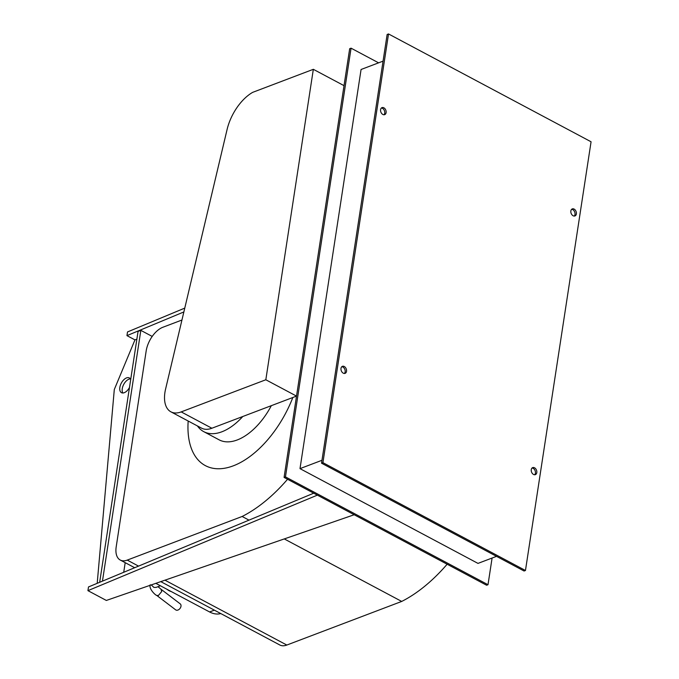 <?xml version="1.0" encoding="UTF-8"?>
<svg xmlns="http://www.w3.org/2000/svg" width="679" height="679" viewBox="0 0 679 679"><rect width="100%" height="100%" fill="white"/><g stroke="black" fill="none" stroke-linecap="round" stroke-linejoin="round"><path stroke-width="1.02" d="M129.477 387.48A8.352 4.626 118 0 1 124.265 392.691A8.352 4.626 118 0 1 121.473 392.666A8.352 4.626 118 0 1 120.378 385.265A8.352 4.626 118 0 1 126.532 377.906A8.352 4.626 118 0 1 129.324 377.923A8.352 4.626 118 0 1 130.691 379.553M130.351 378.89A8.352 4.626 -62 0 0 128.934 379.188A8.352 4.626 -62 0 0 123.238 385.4A8.352 4.626 -62 0 0 122.848 392.98M136.869 339.169L134.96 339.89L114.301 389.508L97.199 583.329M125.191 562.679L123.722 572.287M102.453 581.139L140.833 330.367L152.215 336.428M140.833 330.367L138.058 331.42L99.669 582.302M317.373 495.135L354.2 514.741L106.348 600.448L87.93 590.645L317.373 495.135M313.723 493.192L88.499 586.945L87.93 590.645M134.96 339.89L126.956 335.63L183.865 311.941M184.773 308.105L127.516 331.938L126.956 335.63M220.785 613.561A25.055 17.62 -110.8 0 1 209.582 611.957L155.814 583.337M171.244 591.553A14.615 10.278 -110.8 0 1 166.907 589.236M156.611 595.33L158.3 595.602L161.704 591.562L160.999 589.219L158.003 586.69M160.999 589.219L180.232 603.877A3.76 2.606 127.3 0 1 180.987 606.254A3.76 2.606 127.3 0 1 178.823 609.589A3.76 2.606 127.3 0 1 175.674 609.852L156.671 595.373M151.281 584.908L153.853 587.377L156.119 587.403L160.397 585.773M296.519 396.103L344.024 85.656L313.333 69.317L252.673 92.352A38.041 21.074 -62 0 0 227.083 129.519L165.464 389.593A30.742 17.026 -62 0 0 170.913 411.83A30.742 17.026 -62 0 0 181.191 411.898L265.829 379.765L296.519 396.103L211.882 428.237A30.742 17.026 118 0 1 201.595 428.16L170.913 411.83M265.829 379.765L313.333 69.317M242.785 416.507A54.286 30.071 118 0 1 203.742 431.649A54.286 30.071 118 0 1 197.453 425.962M271.328 405.669A54.286 30.071 118 0 1 219.079 439.814L203.742 431.649M292.827 397.504A83.517 46.265 118 0 1 205.347 465.616A83.517 46.265 118 0 1 188.185 421.022M181.947 320.021L162.867 327.261A20.879 11.568 -62 0 0 146.163 351.009L116.194 546.884A20.879 11.568 -62 0 0 120.259 560.048A20.879 11.568 -62 0 0 127.245 560.099L242.123 516.481L248.998 520.139M284.272 538.922L401.705 601.433L286.818 645.05A20.879 11.568 118 0 1 279.833 644.999L160.779 581.623M447.138 564.224A132.218 73.239 118 0 1 401.705 601.433M242.123 516.481A132.218 73.239 -62 0 0 287.557 479.264M343.251 373.161A3.76 2.64 -110.8 0 1 340.994 369.554A3.76 2.64 -110.8 0 1 342.428 366.321A3.76 2.64 -110.8 0 1 344.27 366.507A3.76 2.64 -110.8 0 1 346.536 370.123A3.76 2.64 -110.8 0 1 345.102 373.348A3.76 2.64 -110.8 0 1 343.251 373.161M344.355 373.475A3.76 2.64 69.2 0 0 345.059 370.131A3.76 2.64 69.2 0 0 342.887 367.042A3.76 2.64 69.2 0 0 341.792 366.728M533.524 474.451A3.76 2.64 -110.8 0 1 531.258 470.844A3.76 2.64 -110.8 0 1 532.701 467.61A3.76 2.64 -110.8 0 1 534.543 467.806A3.76 2.64 -110.8 0 1 536.809 471.413A3.76 2.64 -110.8 0 1 535.366 474.638A3.76 2.64 -110.8 0 1 533.524 474.451M534.619 474.765A3.76 2.64 69.2 0 0 535.332 471.421A3.76 2.64 69.2 0 0 533.151 468.332A3.76 2.64 69.2 0 0 532.056 468.018M573.11 215.752A3.76 2.64 -110.8 0 1 570.844 212.145A3.76 2.64 -110.8 0 1 572.287 208.911A3.76 2.64 -110.8 0 1 574.128 209.098A3.76 2.64 -110.8 0 1 576.395 212.705A3.76 2.64 -110.8 0 1 574.952 215.939A3.76 2.64 -110.8 0 1 573.11 215.752M574.205 216.058A3.76 2.64 69.2 0 0 574.918 212.714A3.76 2.64 69.2 0 0 572.736 209.624A3.76 2.64 69.2 0 0 571.642 209.319M382.846 114.462A3.76 2.64 -110.8 0 1 380.579 110.847A3.76 2.64 -110.8 0 1 382.014 107.621A3.76 2.64 -110.8 0 1 383.864 107.808A3.76 2.64 -110.8 0 1 386.122 111.415A3.76 2.64 -110.8 0 1 384.687 114.649A3.76 2.64 -110.8 0 1 382.846 114.462M383.941 114.768A3.76 2.64 69.2 0 0 384.645 111.424A3.76 2.64 69.2 0 0 382.472 108.334A3.76 2.64 69.2 0 0 381.377 108.02M321.982 460.286L299.999 468.637L477.991 563.392L496.536 556.347M299.999 468.637L361.075 69.487L383.058 61.144M387.14 34.476L321.532 463.188L524.078 571.014L525.461 570.487L591.069 141.775L388.524 33.95L387.14 34.476M492.088 558.036L488.006 584.712L285.46 476.887L351.06 48.175L378.602 62.833M321.532 463.188L322.924 462.662L525.461 570.487M488.006 584.712L486.614 585.239L284.077 477.413L285.46 476.887M351.06 48.175L349.677 48.701L284.077 477.413M388.524 33.95L322.924 462.662M209.582 611.957L214.36 610.149M181.191 411.898L211.882 428.237M127.245 560.099L138.541 566.116M164.963 580.18L286.818 645.05M150.212 584.772C148.642 588.82 155.525 595.347 156.73 595.415M120.259 560.048L134.68 567.72"/></g></svg>

